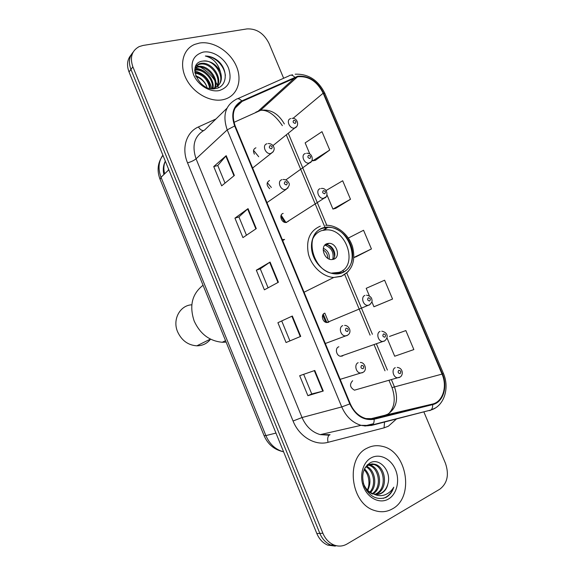 <?xml version="1.0" encoding="UTF-8"?>
<svg xmlns="http://www.w3.org/2000/svg" width="575" height="575" viewBox="0 0 575 575"><rect width="100%" height="100%" fill="white"/><g stroke="black" fill="none" stroke-linecap="round" stroke-linejoin="round"><path stroke-width="0.86" d="M338.876 346.768L338.589 346.876C334.715 348.256 336.368 355.961 340.608 356.263L342.384 356.026L343.483 355.249M352.64 380.729C349.334 384.359 349.945 387.514 354.473 390.181L357.305 389.361M283.166 213.404C278.631 214.525 281.391 223.086 286.106 222.489L286.875 222.345M324.609 313.224C320.591 314.532 322.474 322.438 326.844 322.546L328.39 322.316L329.719 321.324M269.502 180.514C266.297 182.591 266.362 185.322 269.697 188.715M255.925 147.811C253.338 148.947 252.842 151.074 254.423 154.201M282.677 240.602L284.596 239.423L282.282 239.631M288.305 221.418L288.758 220.771M258.707 156.752L253.561 150.37M285.926 222.496L281.153 215.194M326.895 322.546L323.265 314.216M271.371 187.479L267.303 182.663M131.179 54.826C127.212 59.405 126.493 65.119 129.03 71.961L316.839 533.543C319.233 539.156 322.841 543.016 327.678 545.107L335.297 546.121M133.091 52.196C129.102 56.788 128.383 62.531 130.942 69.417L319.844 533.392C322.244 539.034 325.874 542.915 330.733 545.021L338.387 546.042L330.733 545.021C325.874 542.915 322.244 539.034 319.844 533.392L130.942 69.417C128.383 62.531 129.102 56.788 133.091 52.196M199.539 43.039L194.76 44.383C183.008 49.091 178.947 64.781 186.25 78.94C193.416 93.15 210.249 102.487 223.007 99.698L224.724 99.259C237.655 95.515 242.679 80.004 236.124 65.643C229.734 51.24 213.066 40.767 199.539 43.039L194.76 44.383C183.008 49.091 178.947 64.781 186.25 78.94C193.416 93.15 210.249 102.487 223.007 99.698L224.724 99.259C237.655 95.515 242.679 80.004 236.124 65.643C229.734 51.24 213.066 40.767 199.539 43.039M367.274 448.083C345.252 457.635 350.218 503.722 374.627 510.528C380.945 512.569 386.889 512.009 392.445 508.853C414.841 497.159 406.892 450.987 382.267 446.344C377.027 445.086 372.025 445.668 367.274 448.083C345.252 457.635 350.218 503.722 374.627 510.528C380.945 512.569 386.889 512.009 392.445 508.853C414.841 497.159 406.892 450.987 382.267 446.344C377.027 445.086 372.025 445.668 367.274 448.083M297.886 76.755C308.696 75.886 317.127 81.362 323.172 93.193L442.031 374.102C447.573 386.457 442.872 401.803 432.515 404.052L373.951 418.665L365.916 418.571C358.951 416.508 353.733 411.556 350.247 403.707L235.153 125.853C231.251 114.368 233.558 106.224 242.075 101.43L297.886 76.755M297.67 76.252L241.773 100.934C233.048 105.843 230.676 114.188 234.672 125.968L349.801 403.923C355.602 415.747 363.702 420.857 374.109 419.254L432.666 404.613C443.282 402.306 448.09 386.565 442.419 373.915L323.588 93.1C317.393 80.982 308.753 75.368 297.67 76.252M386.953 337.791L394.694 356.234L413.856 349.571L405.849 330.575L389.498 336.454M376.582 305.699L392.552 299.043L384.61 280.205L366.196 288.327L369.387 295.924M315.502 160.267L329.734 150.032L321.993 131.675L305.145 142.873L309.832 154.035M335.692 208.337L350.491 199.273L342.686 180.758L326.047 190.526M356.047 256.809L371.436 248.946L363.558 230.266L348.349 238.064M283.655 78.257L268.978 43.319C263.853 33.3 256.529 28.491 247.027 28.908L143.038 45.454L139.157 46.611C131.797 50.686 129.698 57.428 132.868 66.837L322.877 533.233C325.299 538.912 328.943 542.807 333.816 544.928C338.409 546.71 342.793 546.415 346.984 544.029L439.796 489.203C447.4 483.309 449.283 474.662 445.445 463.277L423.825 411.822M323.258 391.029L307.898 395.701L299.676 375.705L314.784 370.48L323.258 391.029L322.776 391.165L314.309 370.638M256.277 228.613L242.938 237.612L234.938 218.148L248.041 208.624L256.277 228.613M234.363 175.468L221.67 185.854L213.742 166.563L226.198 155.667L234.363 175.468M300.725 336.382L286.048 342.527L277.905 322.712L292.33 316.027L300.725 336.382M278.401 282.246L264.392 289.829L256.328 270.192L270.077 262.078L278.401 282.246M256.328 270.192L260.281 268.834M268.094 287.831L260.274 268.82L270.077 262.078M277.905 322.712L292.33 316.027M213.742 166.563L217.796 165.528M225.026 183.109L217.781 165.492L226.198 155.667M234.938 218.148L238.941 216.947M246.459 235.232L238.934 216.926L248.041 208.624M307.898 395.701L311.743 393.947L322.776 391.165M371.436 248.946L353.948 257.428M353.941 257.521L356.205 256.759M350.491 199.273L332.939 209.084L326.995 194.925M332.939 209.084L335.85 208.294M329.734 150.032L312.692 160.856L312.232 159.757M312.692 160.856L315.668 160.231M392.552 299.043L373.937 306.77L371.824 301.738M373.937 306.77L376.733 305.634M405.849 330.575L389.649 336.389M289.922 340.903L281.815 321.181M311.743 393.961L303.672 374.325M218.486 87.68L217.594 85.538M217.372 85.057L215.826 82.132M214.705 80.328C210.953 74.721 206.159 70.323 200.316 67.131M198.806 66.369L196.161 65.234M194.76 69.611L195.622 69.438C204.226 67.749 214.957 79.098 212.98 88.399M194.724 70.229L194.968 70.186C203.32 68.576 213.842 79.213 212.391 88.5M195.169 67.469L198.274 66.434C207.827 64.486 219.233 78.502 215.115 87.745M195.033 67.951L197.606 67.189C206.928 65.298 218.184 78.667 214.612 87.939M220.448 72.076C216.444 64.249 210.63 60.583 202.982 61.079C185.833 62.625 198.979 92.553 215.618 88.543C227.714 86.89 228.412 69.122 217.566 60.476C213.663 57.5 209.588 56.012 205.34 56.019C213.073 58.032 218.112 63.387 220.448 72.076C222.762 79.731 220.778 85.035 214.497 87.982L211.363 88.608M195.622 66.233L199.158 63.825L200.955 63.387C211.435 61.266 223.337 77.819 216.94 86.739M195.572 66.348L198.483 64.594L200.28 64.156C210.529 62.071 222.324 77.992 216.509 87.019M194.803 72.292C203.615 73.622 208.826 79.012 210.436 88.464M194.918 73.068C202.975 74.613 207.906 79.688 209.702 88.313M202.982 61.079C214.173 58.837 226.327 77.352 218.126 85.783M203.284 52.081C193.114 55.114 189.858 62.618 193.509 74.592C197.75 85.064 209.94 92.553 219.226 90.57C229.145 87.228 232.243 79.731 228.527 68.08C224.372 57.931 212.671 50.427 203.284 52.081M195.644 75.785C200.883 77.589 204.614 81.204 206.82 86.638C204.585 81.672 200.955 78.301 195.931 76.532M205.34 56.019C214.533 56.091 224.423 65.449 225.364 75.598M194.968 68.231C198.562 68.382 202.048 69.69 205.419 72.17M194.717 71.02C203.737 73.226 209.422 79.077 211.765 88.579M323.035 228.196C302.565 233.385 313.008 273.621 335.088 273.607L341.629 272.658C362.272 266.182 349.859 225.989 327.879 227.405L323.035 228.196M312.857 238.654C314.812 234.643 317.752 231.962 321.684 230.618L326.277 229.871C346.926 228.562 358.512 266.275 339.121 272.327L331.667 273.089M327.118 243.62C319.887 245.597 323.79 259.756 331.552 259.584L333.658 259.26C340.918 257.126 336.77 242.973 329.015 243.318L327.118 243.62M332.918 259.469C337.676 255.336 332.817 244.519 326.356 244.821L324.997 244.964M326.061 244.116L326.967 244.476M328.131 245.087C332.278 247.875 334.398 251.771 334.513 256.766M324.868 245.108C331.531 247.696 334.154 252.497 332.731 259.505M203.054 285.257C192.079 293.832 189.118 305.756 194.178 321.044C200.15 334.01 209.516 341.083 222.266 342.262L226.133 342.125M191.798 304.8C179.997 305.303 172.284 319.47 177.567 331.71C181.621 340.501 188.039 345.208 196.837 345.827C202.522 345.776 207.101 343.555 210.565 339.171M365.089 467.647L369.438 464.406L372.399 463.896L374.965 464.291C385.782 466.771 388.434 488.412 377.315 493.652L375.662 494.371M367.015 465.132L373.736 464.485C384.538 466.957 387.183 488.563 376.079 493.788L375.037 494.277M387.952 483.64C391.589 471.047 379.572 457.643 370.372 462.702C362.89 467.669 360.913 475.633 364.457 486.601C369.639 496.512 376.647 500.192 385.473 497.648L386.307 497.21C389.864 495.097 392.351 491.762 393.767 487.198C391.367 491.208 388.111 493.853 383.985 495.14C380.442 496.146 376.884 495.7 373.304 493.81L373.757 493.961C376.589 494.809 379.256 494.536 381.764 493.156C385.02 491.201 387.083 488.031 387.952 483.64C386.788 488.125 384.495 491.323 381.067 493.235L377.509 494.428M373.304 493.81C368.69 492.135 365.348 488.577 363.292 483.115M372.543 494.098L366.57 490.518M364.478 468.762C370.408 474.835 371.507 482.03 367.777 490.338M367.389 489.936C368.812 486.888 369.265 483.561 368.747 479.945C368.223 475.676 366.67 472.247 364.076 469.646M366.39 466.246C374.814 469.416 378.091 485.3 370.501 492.495M365.865 466.749C373.577 470.328 376.567 484.847 369.833 492.056M367.482 464.679L370.077 465.067C380.413 467.461 383.532 487.808 373.146 493.753M367.224 464.923L367.978 465.038M368.036 465.053L368.863 465.261C378.889 467.604 382.317 487.068 372.492 493.508M371.292 457.786C362.703 462.214 359.03 476.086 363.723 487.284C368.287 498.547 379.974 504.031 388.391 499.064C396.872 494.27 400.092 480.556 395.507 469.732C391.05 458.828 379.816 453.186 371.292 457.786M393.767 487.198C391.575 493.019 388.046 496.735 383.187 498.353M129.03 71.961L132.868 66.837M316.839 533.543L322.877 533.233M162.876 155.142C158.492 161.467 157.873 168.849 161.029 177.294L168.834 169.776M160.08 179.357L161.029 177.294L265.887 435.598L275.964 433.076M264.105 435.699L265.887 435.598C269.538 443.979 275.217 449.334 282.936 451.648L283.583 451.806M165.334 161.173C163.645 165.018 163.415 169.222 164.658 173.801M168.259 170.329L168.561 169.115M324.825 313.145L328.598 322.223M432.515 404.052L384.934 415.243L387.701 414.216C396.355 408.408 398.64 399.402 394.565 387.198L391.467 379.809M323.172 93.193L293.063 118.335M284.345 123.984C278.53 113.692 270.717 109.106 260.921 110.22L233.967 122.353M396.822 418.672L388.384 426.204L384.071 427.843L328.045 442.319C314.985 445.999 299.165 436.547 293.063 421.015L187.536 162.847C181.29 148.134 186.372 132.092 198.432 126.938L215.941 118.996M237.655 98.72L288.844 75.95C290.612 74.585 292.574 74.994 294.752 77.187M349.801 403.923L341.737 406.927L227.211 129.885L234.672 125.968M374.109 419.254C374.275 421.813 373.743 423.674 372.528 424.839L371.306 425.478L361.057 425.335C352.468 422.74 346.028 416.602 341.737 406.927L302.04 417.529C306.008 426.542 312.081 432.242 320.261 434.628L330.072 434.693L329.101 435.196C327.685 436.662 327.333 439.041 328.045 442.319M226.952 108.258L204.7 129.964C194.487 135.779 191.604 145.389 196.061 158.808L227.211 129.885C222.381 115.553 225.292 105.426 235.944 99.482C237.612 98.131 239.559 98.612 241.773 100.934M432.666 404.613C432.81 407.064 432.235 408.861 430.948 410.011L371.306 425.478M435.483 407.905L429.669 410.651M442.419 373.915L443.289 373.153L324.947 93.567L323.588 93.1M266.807 103.306L267.864 103.658M364.528 425.974L373.383 423.732M187.536 162.847C191.166 161.834 194.005 160.49 196.061 158.808L302.04 417.529L293.063 421.015M198.432 126.938C200.035 129.476 201.724 130.683 203.507 130.568M384.553 421.791L384.071 427.843M373.951 418.665L373.506 418.772M369.409 419.11L384.934 415.243M442.031 374.102L392.028 387.586L389.059 380.506M387.399 370.077L376.46 343.943M372.406 334.276L346.79 273.067M326.78 225.278L288.276 133.285M295.033 77.668L258.189 111.14L255.738 112.269M242.075 101.43L235.06 108.157M391.985 387.5L392.028 387.586C395.787 398.655 394.68 407.344 388.714 413.655M277.962 282.483L269.661 262.344M255.868 228.893L247.638 208.948M233.975 175.792L225.824 156.041M300.265 336.576L291.884 316.236M341.766 272.981C351.591 269.431 355.508 255.897 350.455 244.073C345.546 232.192 332.781 224.573 322.898 227.873C312.951 230.985 308.437 244.619 313.627 256.881C318.665 269.201 332.019 276.726 341.766 272.981M348.191 271.659L341.291 276.388L333.766 277.473C322.891 276.906 311.6 266.534 308.408 254.013C305.835 240.034 309.803 230.748 320.297 226.176M323.322 248.292C327.879 250.477 329.842 254.071 329.209 259.073M323.179 249.902C326.269 251.857 327.808 254.667 327.779 258.333M296.757 126.493L294.515 128.067C289.441 129.181 285.653 119.514 290.792 118.579M293.861 120.268C292.582 121.728 293.02 122.784 295.191 123.424C296.47 121.965 296.024 120.908 293.861 120.268M311.298 161.597L308.897 163.106C303.895 163.933 300.517 154.538 305.44 153.518M308.574 155.336C307.309 156.846 307.754 157.909 309.903 158.506C311.168 156.989 310.723 155.933 308.574 155.336M325.917 196.93L323.38 198.361C318.464 198.907 315.452 189.764 320.174 188.665M323.373 190.612C322.129 192.187 322.575 193.25 324.717 193.804C325.96 192.237 325.515 191.173 323.373 190.612M284.79 222.36L280.83 216.293M370.221 304.297L369.021 305.138L367.418 305.361C362.854 305.196 360.762 296.75 364.938 295.406M368.331 297.764C367.137 299.503 367.59 300.588 369.696 301.02C370.889 299.273 370.437 298.188 368.331 297.764M325.802 322.309L322.69 315.172M384.15 341.219L382.303 341.457C377.876 341.09 376.028 332.853 380.046 331.43M383.503 333.924C382.325 335.721 382.785 336.813 384.876 337.194C386.048 335.397 385.595 334.305 383.503 333.924M399.381 377.523L397.311 377.782C393.012 377.229 391.381 369.179 395.248 367.669M398.77 370.307C397.613 372.169 398.073 373.268 400.15 373.606C401.307 371.745 400.847 370.645 398.77 370.307M273.197 151.822L270.645 153.554C265.363 154.531 261.776 144.792 267.03 143.764M271.45 148.832C272.794 147.293 272.349 146.215 270.099 145.59C268.741 147.128 269.193 148.206 271.45 148.832M288.039 187.924L285.301 189.577C280.111 190.239 276.956 180.794 281.987 179.68M286.479 184.913C287.809 183.317 287.356 182.225 285.114 181.643C283.784 183.238 284.237 184.331 286.479 184.913M348.141 334.794L346.919 335.642L344.986 335.879C340.342 335.491 338.517 327.067 342.75 325.63M347.544 331.509C348.802 329.676 348.335 328.562 346.15 328.16C344.892 330 345.352 331.114 347.544 331.509M363.055 368.747C364.291 366.85 363.824 365.729 361.653 365.377C360.41 367.274 360.877 368.395 363.055 368.747M362.379 372.772L360.187 373.024C355.702 372.435 354.121 364.219 358.182 362.696M327.678 545.107L333.816 544.928M162.977 155.387C157.715 162.459 156.723 170.38 160.001 179.148L264.133 435.778C267.885 444.317 274.153 449.607 282.936 451.648L283.475 451.533M165.32 161.151C163.221 165.255 162.754 169.711 163.918 174.513M292.488 74.743L291.669 74.987M329.101 435.196L320.261 434.628L361.057 425.335C365.01 426.14 368.834 425.974 372.528 424.839L430.948 410.011C444.216 406.122 449.902 387.909 443.289 373.153M295.191 74.197C308.365 73.722 318.255 80.119 324.875 93.402M365.269 426.032L373.218 424.019M297.462 76.849L260.518 110.314C267.627 109.638 274.9 114.748 282.361 125.652M385.006 370.81L374.117 344.777M370.084 335.139L344.727 274.534M343.577 271.781L342.923 270.221M326.047 229.878L325.119 227.671M324.983 227.341L286.307 134.895M195.816 67.627L196.485 66.873M198.483 64.594L199.158 63.825M304.067 292.237L333.766 277.473L341.636 276.122C352.317 270.545 355.939 260.698 352.497 246.574C348.522 234.061 336.598 224.724 325.644 225.292M323.092 230.23L327.879 227.405M326.356 244.821L329.015 243.318M225.551 340.702L222.266 342.262M210.407 339.092L196.837 345.827M368.863 465.261L370.077 465.067M373.736 464.485L374.965 464.291M272.974 145.612L294.817 127.959C299.489 126.414 298.058 117.861 292.057 118.321M285.876 179.896L309.58 162.876C313.921 161.776 312.908 152.648 306.626 153.288M286.106 222.489L324.437 198.016C328.483 197.383 327.75 187.543 321.274 188.463M326.844 322.546L369.538 304.764C371.687 302.702 372.492 301.228 371.96 300.322C371.96 297.62 370.128 295.902 366.469 295.183M340.608 356.263L384.761 340.803C389.002 336.957 387.399 332.328 381.814 331.186M354.473 390.181L400.071 377.071C403.434 375.288 403.283 368.05 397.246 367.418M268.223 143.527C270.746 143.599 272.536 144.62 273.585 146.589C274.067 147.538 275.396 150.449 271.184 153.367L252.619 168.022M283.101 179.479C285.66 179.45 287.507 180.514 288.636 182.67C290.052 184.086 289.254 186.293 286.249 189.276L266.951 202.63M344.605 325.393C349.456 325.342 352.295 332.673 347.465 335.247L325.306 343.505M360.295 362.451C365.053 362.279 367.447 370.286 363.012 372.341L340.156 379.342"/></g></svg>
